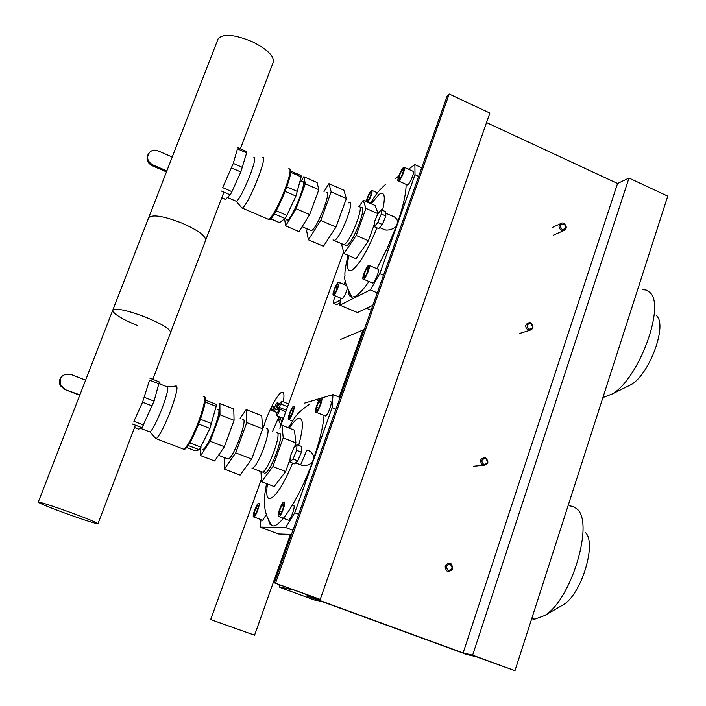 <?xml version="1.0" encoding="UTF-8"?>
<svg xmlns="http://www.w3.org/2000/svg" width="706" height="706" viewBox="0 0 706 706"><rect width="100%" height="100%" fill="white"/><g stroke="black" fill="none" stroke-linecap="round" stroke-linejoin="round"><path stroke-width="1.06" d="M482.948 465.386C488.437 464.724 489.329 462.156 485.604 457.682L485.534 457.656C480.071 458.273 479.171 460.833 482.816 465.333L482.948 465.386M483.663 464.38C480.804 461.036 481.448 459.103 485.596 458.582C488.455 461.918 487.811 463.86 483.663 464.38M447.551 571.313L446.651 570.819C443.889 566.186 445.071 563.697 450.207 563.37L451.055 563.82C453.879 568.445 452.714 570.942 447.551 571.313M448.248 570.351C452.484 569.716 453.146 567.73 450.243 564.385C446.007 565.012 445.336 566.997 448.248 570.351M276.311 432.637C283.088 429.945 268.492 471.078 262.244 472.137L262.005 472.199M175.82 385.926C178.389 385.652 176.721 393.736 170.817 410.195C164.622 426.053 159.768 435.549 156.247 438.691L155.046 437.764M159.194 383.702L166.872 386.711C168.999 386.464 167.516 393.392 162.424 407.494C157.111 421.085 152.973 429.248 150.025 431.975L156 438.805M217.642 409.586C223.475 406.471 208.367 447.904 203.099 449.378L202.887 449.448M186.666 447.533L195.174 450.799L199.366 449.775L209.92 428.427L216.168 406.347L216.168 404.317L205.269 400.02M134.519 427.518L138.614 429.089L142.021 427.695L154.076 401.132L159.318 381.92L149.919 378.222M159.141 383.896L149.557 380.128L142.559 402.182L133.902 421.314L143.565 425.038M79.734 395.272L64.59 389.421L79.902 394.857M64.978 389.094L60.725 385.344C58.969 377.163 62.304 373.5 70.741 374.339L85.62 380.128M62.013 376.174C59.278 378.945 58.713 382.114 60.345 385.679L64.59 389.421M242.582 419.382C248.821 416.452 233.924 457.753 228.241 459.05L228.02 459.121M219.963 414.793L210.185 441.259L200.61 455.608L214.615 460.983L224.367 446.739L234.074 420.326L233.757 408.968L219.893 403.505L219.963 414.793L234.074 420.326M200.61 455.608L200.769 448.628M210.185 441.259L224.367 446.739M224.367 469.075L240.111 475.094L251.671 459.05L262.658 428.816L246.791 422.585L235.707 452.881L224.367 469.075L224.234 457.664M251.671 459.05L235.707 452.881M240.137 418.429L246.182 409.559L246.791 422.585M262.658 428.816L261.741 415.702L246.182 409.559M306.889 450.066L300.615 464.883M253.728 516.942C251.601 517.295 256.454 503.581 258.555 503.299L258.661 503.281C260.832 502.813 255.96 516.66 253.851 516.924L253.728 516.942M266.303 514.515L262.711 520.26L262.27 520.101M288.842 419.593C286.468 420.502 291.463 406.656 293.643 406.259L293.652 406.259C296.061 405.226 291.04 419.214 288.86 419.585L292.496 421.023M278.791 516.624C276.355 516.995 281.482 502.328 283.909 501.984L284.033 501.966C286.521 501.454 281.367 516.28 278.932 516.598L278.791 516.624M293.467 505.558C296.008 505.072 290.881 519.881 288.401 520.181L287.863 519.978M316.103 412.278C313.393 413.292 318.688 398.475 321.195 397.999L321.204 397.999C323.966 396.843 318.635 411.81 316.12 412.269L324.831 415.746M268.412 519.854L270.036 524.337L272.94 525.908C280.9 526.958 299.856 496.883 312.29 462.351C309.21 464.945 305.866 465.96 302.239 465.413L300.05 464.566M297.032 444.709L301.744 446.554L301.383 452.184L297.782 460.886L294.579 463.868L289.866 462.042L290.29 456.394L293.855 447.772L297.032 444.709L296.644 450.331L293.043 459.041L289.866 462.042M301.383 452.184L296.644 450.331M297.782 460.886L293.043 459.041M307.348 450.154C310.896 451.231 313.111 453.702 313.985 457.576L312.29 462.351M298.647 514.268L294.746 512.785L285.639 527.541L292.955 530.294M294.746 512.785L332.12 407.706L335.95 409.242M340.124 397.487L332.985 394.601L332.12 407.706M332.985 394.601L321.574 398.025M320.727 398.272L304.71 403.073M291.49 534.416L278.385 533.965L260.126 527.117L261.008 519.678M260.126 527.117L285.639 527.541M313.985 457.576C319.783 440.606 323.136 426.565 324.054 415.437M319.244 400.134L317.868 400.355M330.452 401.714C333.267 400.584 327.972 415.543 325.395 415.966L325.378 415.975M295.929 442.883L294.437 430.192L281.968 425.277L283.221 437.896L295.929 442.883L294.349 447.295M260.946 471.793L261.582 481.713L274.184 486.54L285.648 471.537L290.078 459.182M283.688 503.757L283.415 507.499L281.138 513.041L279.144 514.815L279.426 511.065L281.694 505.558L283.688 503.757M281.694 505.558L283.512 506.246M279.426 511.065L281.606 511.894M320.903 399.658L320.762 403.002L318.503 408.492L316.403 410.592L316.562 407.238L318.803 401.793L320.903 399.658M318.803 401.793L320.78 402.579M316.562 407.238L318.671 408.086M293.308 407.794L293.166 410.804L291.093 415.94L289.186 418.04L289.336 415.022L291.393 409.912L293.308 407.794M291.393 409.912L293.175 410.618M289.336 415.022L291.172 415.746M257.902 504.905L258.361 506.846L256.64 512.062L254.487 515.318L254.045 513.35L255.749 508.161L257.902 504.905M255.749 508.161L257.681 508.894M254.045 513.35L255.44 513.88M261.582 481.713L272.878 466.595L283.221 437.896M278.932 433.669C285.753 430.995 271.183 472.12 264.891 473.161L264.644 473.214M272.878 466.595L285.648 471.537M266.391 428.736C273.01 425.974 258.325 467.16 252.245 468.29L252.007 468.352M569.336 505.823L573.493 506.564L577.031 509.008C594.426 522.616 571.322 600.021 544.679 615.526L534.689 619.188L531.68 618.8M561.217 605.969L563.485 604.654C581.744 593.967 597.117 542.358 585.248 532.448M65.049 513.156C84.049 519.995 95.028 523.525 97.984 523.737C97.278 522.722 88.453 519.078 71.509 512.812C52.041 505.805 40.957 502.24 38.256 502.125C39.342 503.299 48.273 506.97 65.049 513.156M148.604 217.872L148.692 217.642C152.681 214.192 163.96 216.089 182.536 223.343C198.439 230.5 206.108 236.21 205.552 240.464L152.814 379.36M561.438 230.544L563.088 230.862C567.024 229.044 567.289 226.511 563.873 223.264L562.179 222.946C558.278 224.79 558.031 227.332 561.438 230.544M562.17 229.441C559.426 226.105 560.034 224.287 563.997 223.978C566.741 227.314 566.133 229.132 562.17 229.441M528.106 330.284C524.496 326.569 524.999 323.983 529.615 322.536L530.603 322.801C534.221 326.551 533.701 329.128 529.041 330.54L528.106 330.284M528.829 329.217C532.862 328.82 533.489 326.949 530.7 323.604C526.667 324.001 526.041 325.872 528.829 329.217M336.303 304.41L333.859 303.386C332.923 302.98 333.417 300.491 335.35 295.92M340.045 302.892L336.833 304.515M333.991 303.333L340.221 300.129M358.489 206.761C365.293 203.081 351.138 240.922 344.36 244.452L342.472 244.108M262.42 157.306C264.882 156.405 263.62 162.83 258.652 176.579C251.971 193.506 246.588 204.043 242.493 208.191L241.24 207.167M253.754 157.765C255.793 156.979 254.672 162.486 250.392 174.267C244.664 188.767 240.075 197.821 236.634 201.431L235.645 201.007M302.247 182.06C308.187 177.93 293.687 216.08 287.783 220.051L286.239 219.857M279.444 222.664L285.012 218.507L286.892 215.409L295.938 196.056L301.162 176.897L301.03 175.529L290.678 170.967M225.408 199.419L230.191 194.83L231.947 191.644L240.817 171.973L246.623 152.884L246.641 151.569L237.693 147.633M246.623 152.884L237.463 148.851L233.28 163.386L222.717 187.655L231.947 191.644M166.457 171.876L151.958 165.636L152.549 164.763L166.837 170.914M152.549 164.763C147.139 161.259 146.204 157.05 149.769 152.125C152.152 150.078 154.896 149.654 157.985 150.837L172.229 157.014M148.428 153.864C145.807 158.691 146.98 162.618 151.958 165.636M326.146 192.561C332.464 188.617 318.106 226.644 311.831 230.421L310.137 230.156M305.327 183.789L296.114 208.738L285.639 225.858L299.035 231.621L309.669 214.615L318.821 189.72L317.1 182.554L303.827 176.712L305.327 183.789L318.821 189.72M285.639 225.858L284.633 219.16M296.114 208.738L309.669 214.615M300.95 181.486L303.827 176.712M308.39 239.811L323.454 246.279L336.003 227.067L346.364 198.562L331.176 191.891L320.736 220.448L308.39 239.811L306.633 230.765L307.304 228.938M336.003 227.067L320.736 220.448M323.992 191.608L328.97 183.657L331.176 191.891M346.364 198.562L343.866 190.223L328.97 183.657M283.132 418.234L283.141 419.046M279.435 416.769L278.429 419.549L280.926 425.162M281.05 417.414L280.485 418.976L278.429 419.549M280.485 418.976L281.968 422.303M272.675 431.207L278.976 416.593M283.265 401.811C284.483 395.201 284.068 392.015 282.029 392.254C277.988 392.642 267.892 411.925 263.435 427.58M253.975 634.976L210.662 619.603L253.975 634.976M366.343 200.839L364.834 200.998M362.187 201.881L361.101 203.31M275.455 405.156L273.884 409.489L274.052 411.369L275.799 408.898L277.379 404.538L277.202 402.676L275.455 405.156M279.558 409.153L277.405 412.701L274.052 411.369M279.17 410.23L275.799 408.898M278.455 404.97L277.379 404.538M280.459 403.973L277.202 402.676M286.345 410.177L279.338 407.397L277.361 408.006L285.78 411.748M277.361 408.006L278.605 404.564L280.591 403.938L287.589 406.727M279.338 407.397L280.591 403.938M281.862 404.441L281.641 401.167L279.558 403.611M273.91 409.824L272.684 409.445L270.777 410.036L272.004 406.656L275.005 406.382M273.919 406.047L272.684 409.445M270.777 410.036L274.043 411.333M276.143 412.198L276.346 415.552C277.343 415.11 278.614 413.098 280.167 409.515M280.097 587.454L279.029 585.08M348.367 202.94L348.976 202.587C355.639 198.827 341.422 236.722 334.794 240.322L332.958 240.005M361.004 207.864C367.852 204.202 353.706 242.034 346.893 245.547L344.996 245.194M333.726 295.126L333.603 295.179C331.273 296.255 336.065 283.247 338.386 282.206L338.518 282.144C340.874 281.023 336.021 294.173 333.726 295.126M347.308 288.666C345.843 293.608 344.149 296.952 342.216 298.709L341.607 298.559M366.202 201.598C367.385 196.771 369.141 193.056 371.48 190.435L371.735 190.293C372.706 192.173 371.374 196.171 367.711 202.26M363.696 279.135L363.555 279.197C360.89 280.414 365.973 266.541 368.638 265.332L368.797 265.253C371.488 263.991 366.335 278.014 363.696 279.135M369.388 265.509L377.825 269.127C380.56 267.892 375.433 281.897 372.742 282.991L371.991 282.806M398.846 180.833L398.563 180.992C395.978 182.254 400.911 169.096 403.655 167.375L403.964 167.207C406.568 165.892 401.573 179.2 398.846 180.833M404.556 167.472L412.816 171.187C415.472 169.908 410.495 183.198 407.715 184.804L406.824 184.681M348.19 290.863C348.561 294.729 349.779 296.829 351.844 297.182L355.047 296.467C358.763 294.543 363.405 289.557 368.964 281.509M385.794 213.221L391.804 215.868C395.025 216.707 397.028 218.736 397.822 221.931L396.225 226.432C393.092 229.062 389.65 230.271 385.9 230.068L382.97 229M381.266 209.744L385.767 211.729L385.847 215.983L382.325 224.49L378.769 228.647L374.268 226.679L374.251 222.381L377.728 213.962L381.266 209.744L381.319 213.997L377.798 222.505L374.268 226.679M385.847 215.983L381.319 213.997M382.325 224.49L377.798 222.505M383.526 275.261L379.802 273.672L370.279 289.901L377.269 292.875M379.802 273.672L415.004 174.717L418.658 176.368M421.72 167.737L414.89 164.657L415.004 174.717M414.89 164.657L408.43 169.219M398.793 176.023L395.219 178.547M345.41 280.953L344.122 284.527M372.856 305.319L357.395 312.529L339.895 305.177L340.354 298.029M339.895 305.177L370.279 289.901M376.863 268.721L387.188 248.371L396.225 226.432M397.822 221.931C403.417 205.499 406.171 192.976 406.091 184.354M398.378 177.33L397.628 177.815M378.063 213.565L375.186 205.552L363.237 200.292L359.036 206.646M342.004 243.897L341.695 244.744L343.998 253.56L356.062 258.749L368.426 240.755L374.259 224.508M368.391 266.833L368.4 269.683L366.176 275.093L363.952 277.617L363.952 274.749L366.158 269.374L368.391 266.833M366.158 269.374L368.17 270.239M363.952 274.749L365.787 275.534M403.444 168.76L403.576 171.258L401.37 176.615L399.058 179.439L398.943 176.915L401.132 171.602L403.444 168.76M401.132 171.602L403.073 172.476M398.943 176.915L400.54 177.63M371.215 191.758L371.312 194.018L369.3 199.013L367.199 201.713L367.111 199.445L369.114 194.477L371.215 191.758M369.114 194.477L370.826 195.235M367.111 199.445L368.497 200.054M337.627 283.856L338.35 284.959L336.771 289.787L334.485 293.484L333.779 292.346L335.35 287.545L337.627 283.856M335.35 287.545L337.247 288.348M333.779 292.346L334.891 292.822M343.998 253.56L356.203 235.451L365.964 208.385L363.237 200.292M356.203 235.451L368.426 240.755M365.964 208.385L377.975 213.671M642.231 289.522L646.299 290.078L649.661 292.284C666.032 304.789 639.045 378.734 612.384 393.886L602.898 397.575M627.122 386.597L631.305 384.523C649.661 374.039 667.638 324.76 656.509 315.67M320.233 599.403L313.111 598.044L463.127 652.935L472.623 655.194L514.974 670.7L476.1 656.712L466.587 654.444L306.889 596.014L313.879 597.329L274.29 582.838L320.233 599.403L489.849 113.048L449.184 94.048L275.587 583.05M486.531 122.57L617.556 183.498L463.127 652.935M617.556 183.498L628.993 178.036L472.623 655.194M628.993 178.036L667.744 196.136L514.974 670.7M307.278 594.911L306.889 596.014M449.184 94.048L447.383 95.478L274.29 582.838M357.827 347.617L356.821 347.396M170.552 332.641C170.711 329.411 162.662 324.363 146.424 317.479C127.565 310.305 116.34 307.878 112.766 310.199C112.942 313.605 121.079 318.688 137.193 325.44M217.925 39.298L218.066 38.954C222.805 33.403 234.18 34.312 252.201 41.689C267.468 49.367 274.449 56.295 273.143 62.455L240.358 148.807M204.616 397.955C209.4 399.146 190.205 448.734 184.91 448.813M203.266 396.64C205.984 396.79 204.493 404.935 198.792 421.094C192.65 436.882 187.681 446.28 183.895 449.29L182.633 448.813M216.168 406.347L205.111 401.996M211.685 423.644L200.398 419.24M209.92 428.427L198.615 424.024M201.034 447.198L189.817 442.883M199.313 449.793L188.175 445.504L199.366 449.775M144.386 397.354L154.076 401.132M142.559 402.182L152.249 405.95M132.34 424.015L141.977 427.721M292.593 463.101C283.441 484.881 275.852 496.75 269.816 498.701C266.709 498.542 265.941 493.635 267.512 483.981M289.284 428.163C293.096 422.303 296.246 419.002 298.735 418.243C303.615 417.926 303.598 426.962 298.691 445.354M349.232 293.008L348.835 294.111M290.122 170.022C294.367 170.87 276.946 214.306 270.61 218.657M288.63 168.849C291.349 168.072 290.263 174.541 285.383 188.255C279.223 204.034 273.893 214.333 269.383 219.169L267.495 218.939M279.797 222.708L270.619 218.754M301.162 176.897L290.669 172.282M297.605 191.547L286.812 186.825M295.938 196.056L285.127 191.344M286.892 215.409L276.143 210.767M285.012 218.507L274.307 213.892M233.28 163.386L242.529 167.437M231.55 167.931L240.817 171.973M220.978 190.858L230.191 194.83M221.772 197.751L225.682 199.436M321.548 601.38L314.338 599.976L280.132 587.471L293.431 589.837M281.465 585.459L279.197 584.63M376.942 227.844C367.782 250.401 359.451 264.521 351.941 270.221C347.387 272.269 346.355 267.406 348.835 255.643M371.091 203.752L379.237 194.274C384.585 191.097 385.688 196.444 382.564 210.317M473.735 466.225L482.816 465.333M203.099 449.378L204.431 449.89M218.498 455.308L228.241 459.05L218.498 455.308M252.245 468.29L262.244 472.137M204.449 397.196C205.349 394.989 206.973 402.888 198.13 425.25C188.714 447.657 184.963 449.881 183.895 449.29L156.247 438.691M140.503 428.321L150.025 431.975M132.384 423.988L142.021 427.695M167.684 386.782L175.547 386.12M310.049 403.85C293.467 415.384 295.355 417.873 288.286 427.765M266.568 483.619C264.618 494.023 263.92 500.81 264.476 503.978C264.671 506.493 264.688 515.168 272.101 525.793M302.239 465.413L295.664 462.862M288.401 520.181L278.932 516.598M262.711 520.26L253.851 516.924M563.485 604.654L544.679 615.526M531.892 618.138L534.689 619.188M135.411 425.188L98.01 523.684M148.692 217.642L38.256 502.125M553.177 235.275L563.088 230.862M552.136 227.535L560.043 223.917M519.387 333.514L529.041 330.54M336.691 304.577L333.859 303.386M340.495 339.515L364.278 329.473M303.395 182.563L305.239 183.375M287.36 220.334L288.675 220.899M302.115 226.697L311.381 230.694L302.115 226.697M334.317 240.587L343.875 244.708M242.493 208.191L268.871 219.531L269.966 219.222C271.528 219.637 276.196 211.315 283.953 194.265C290.201 176.994 292.222 168.69 290.016 169.352M236.431 201.554L242.237 208.332M227.553 197.521L236.634 201.431M279.7 222.769L270.53 218.825M221.737 197.839L225.602 199.507M362.999 330.011L339.162 397.099M290.387 534.38L280.194 563.079M279.664 564.553L254.584 635.162M278.305 568.374L279.294 568.745M361.26 202.86L360.934 203.778M343.557 251.874L279.823 428.224M264.688 470.099L263.709 472.826M261.414 479.162L210.662 619.603M288.595 403.938L282.012 401.317M276.346 415.552L283.397 418.34M279.144 584.612L279.585 587.145L292.196 589.386M342.092 298.762L333.603 295.179M372.591 283.053L363.555 279.197M407.424 184.954L398.563 180.992M385.397 184.54C376.474 192.712 376.016 194.812 370.235 203.372M348.023 255.29C345.508 266.162 344.502 272.975 345.005 275.755C343.804 278.729 346.081 285.868 351.844 297.182M385.194 229.971L379.696 227.57M371.118 310.216L366.52 308.275M377.472 192.835L372.212 190.505M346.302 285.445L338.995 282.347M631.305 384.523L612.384 393.886M223.908 192.12L170.649 332.385M218.066 38.954L112.766 310.199"/></g></svg>

